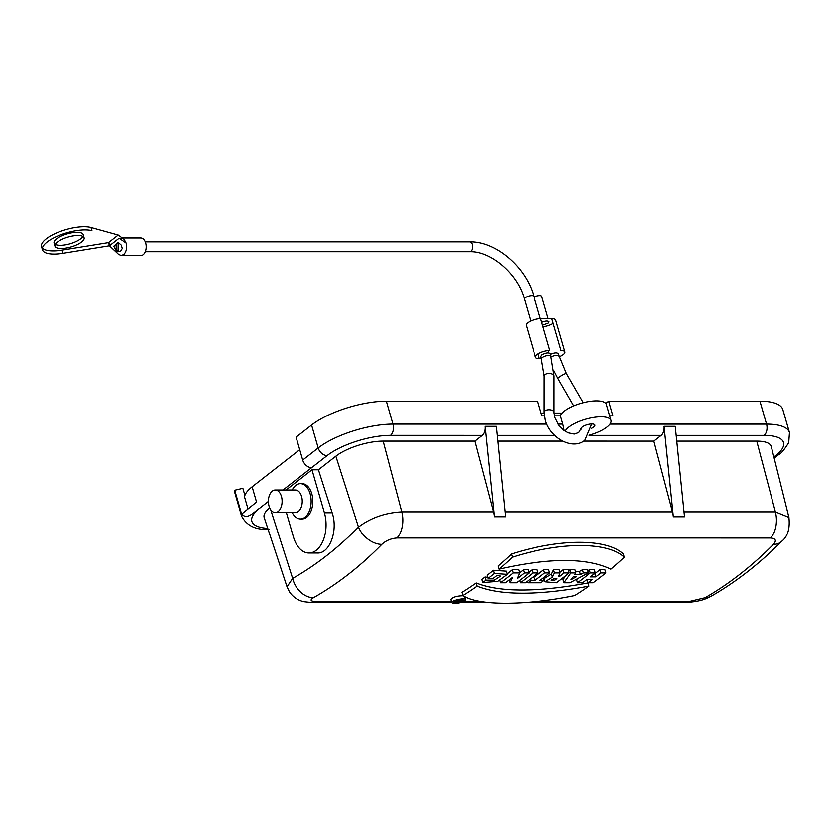 <?xml version="1.0" encoding="UTF-8"?>
<svg xmlns="http://www.w3.org/2000/svg" width="831" height="831" viewBox="0 0 831 831"><rect width="100%" height="100%" fill="white"/><g stroke="black" fill="none" stroke-linecap="round" stroke-linejoin="round"><path stroke-width="1.25" d="M272.319 491.111A11.27 6.856 -90 0 0 268.569 503.773A11.27 6.856 -90 0 0 275.258 512.571A11.27 6.856 -90 0 0 281.449 496.471A11.27 6.856 -90 0 0 275.258 490.03A11.27 6.856 -90 0 0 272.319 491.111M275.258 512.571L295.389 512.571A11.27 6.856 -90 0 0 301.591 496.471A11.27 6.856 -90 0 0 295.389 490.03L275.258 490.03M292.2 512.571L292.221 512.623A17.617 10.71 -90 0 0 300.427 518.918A17.617 10.71 -90 0 0 310.108 493.749A17.617 10.71 -90 0 0 300.427 483.684A17.617 10.71 -90 0 0 292.221 489.978L292.2 490.03M300.427 518.918L302.1 518.918A17.617 10.71 -90 0 0 311.781 493.749A17.617 10.71 -90 0 0 302.11 483.684L300.427 483.684M270.729 509.767L292.657 578.438A21.139 15.81 60.5 0 0 313.432 597.749C309.755 600.034 310.462 601.301 315.562 601.53A21.139 12.86 -90 0 1 311.625 602.548L303.845 601.717C297.914 600.387 293.114 597.115 289.468 591.901L287.027 586.811L292.657 578.438C315.863 565.288 337.802 548.169 358.462 527.072L335.838 456.209L318.418 469.806L311.989 469.806L286.072 490.03M311.989 469.806L324.391 512.769A28.181 17.139 90 0 1 308.903 553.03A28.181 17.139 90 0 1 293.416 536.93L286.383 512.571M474.875 441.105L482.24 435.371A8.455 5.142 -90 0 0 485.096 426.324L494.372 516.747A21.139 12.86 -90 0 0 493.489 511.875L474.875 441.105L383.153 441.105A35.224 11.987 -16.1 0 0 335.838 456.209M482.24 435.371L390.508 435.361A47.201 16.069 163.9 0 0 327.102 455.606L282.997 490.03M268.403 501.415L259.75 508.167A47.201 16.069 163.9 0 0 267.759 528.319M269.68 507.845A35.224 11.987 163.9 0 0 264.196 517.484L287.09 587.008M684.027 511.875L775.375 511.875L756.761 441.116L676.777 441.116M756.761 441.116A35.224 11.987 -16.1 0 1 771.293 446.6L788.972 517.651M653.852 441.116L672.466 511.875A21.139 12.86 90 0 1 673.339 516.757L664.073 426.324A8.455 5.142 90 0 1 661.206 435.371L653.852 441.116L583.736 441.105M565.236 431.227A23.954 8.154 -16.1 0 1 589.002 418.357A23.954 8.154 -16.1 0 1 610.972 420.413A23.954 8.154 -16.1 0 1 589.231 435.174M562.68 441.105L497.8 441.105M591.485 428.37A7.219 2.462 163.9 0 0 594.892 425.057A7.219 2.462 163.9 0 0 590.27 424.07A7.219 2.462 163.9 0 0 582.978 426.542L581.908 427.321A7.219 2.462 163.9 0 0 581.025 429.066A7.219 2.462 163.9 0 0 581.118 429.284M581.908 427.321L582.978 426.542M558.037 424.101L562.826 424.101L564.176 430.489M519.614 572.964L513.143 572.964A567.168 344.938 90 0 1 500.439 582.811L505.3 582.811A567.168 344.938 -90 0 0 512.498 577.358L510.005 582.811L516.477 582.811A567.168 344.938 -90 0 0 529.17 572.964L524.319 572.964A567.168 344.938 90 0 1 517.183 578.625L519.614 572.964L518.689 569.775L512.228 569.775A563.647 342.788 90 0 1 507.097 573.878M529.17 572.964L528.256 569.775L523.395 569.775A563.647 342.788 90 0 1 519.583 572.85M569.152 572.964L564.093 572.964A567.168 344.938 90 0 1 559.897 576.33L558.681 576.33L560.084 572.964L559.17 569.786L553.571 569.786L551.545 574.024L544.222 578.646L545.126 581.835L556.448 582.811A567.168 344.938 -90 0 0 569.152 572.964L568.238 569.786L563.179 569.786A563.647 342.788 90 0 1 559.928 572.403M511.47 554.038A563.647 342.788 90 0 1 498.07 566.015L498.995 569.204C549.509 557.632 586.8 557.632 610.847 569.204A567.168 344.938 -90 0 0 624.247 557.237L623.333 554.038C607.035 538.446 559.793 538.457 511.47 554.038L512.395 557.227A567.168 344.938 90 0 1 498.995 569.204M462.015 592.368A563.647 342.788 -90 0 0 476.163 582.998C499.628 592.389 536.919 592.389 588.026 582.998L588.94 586.187A567.168 344.938 90 0 1 574.792 595.567C525.202 605.799 477.856 605.892 462.94 595.557L462.015 592.368M594.321 573.764L594.892 573.764A563.647 342.788 -90 0 0 599.868 569.786L604.926 569.786L605.841 572.964A567.168 344.938 90 0 1 593.137 582.811L588.078 582.811L587.164 579.633A563.647 342.788 -90 0 0 587.579 579.321M588.078 582.811A567.168 344.938 -90 0 0 592.742 579.321L587.257 579.321A567.168 344.938 90 0 1 582.604 582.811L577.545 582.811L576.621 579.633A563.647 342.788 -90 0 0 577.836 578.74M587.86 570.97A563.647 342.788 -90 0 0 589.324 569.786L594.383 569.786L595.297 572.964A567.168 344.938 90 0 1 590.332 576.943L595.806 576.943L594.892 573.764M575.468 571.448L579.539 571.448L582.51 569.786L587.507 569.786L588.431 572.964L569.962 582.811L563.969 582.811L563.054 579.623L566.129 575.405M568.757 571.603L569.983 569.786L574.99 569.786L575.904 572.964L574.772 574.626L580.453 574.626L579.539 571.448M532.505 577.379L533.949 577.379A563.647 342.788 -90 0 0 543.619 569.786L548.678 569.786L549.603 572.964A567.168 344.938 90 0 1 539.921 580.557L543.89 580.557L543.173 578.075M528.973 572.268A563.647 342.788 -90 0 0 532.069 569.775L537.106 569.775L538.031 572.964A567.168 344.938 90 0 1 525.327 582.811L520.279 582.811L519.604 580.474M482.707 582.604A567.168 344.938 -90 0 0 485.938 580.194L494.237 580.194L500.522 576.112L496.959 575.426A567.168 344.938 90 0 1 493.105 578.438L488.057 578.438A567.168 344.938 -90 0 0 494.3 573.494L507.242 574.398L497.665 581.378L482.707 582.604L481.793 579.425A563.647 342.788 -90 0 0 485.013 577.015L487.745 577.358M496.159 576.06L497.478 575.374M488.057 578.438L487.143 575.26A563.647 342.788 -90 0 0 493.385 570.315L506.318 571.209L507.232 574.377M525.047 602.548L685.222 602.548A21.139 12.86 -90 0 0 689.159 601.54L705.072 597.759C728.932 584.1 751.723 566.316 773.443 544.398C776.694 540.607 775.728 538.478 770.566 538.01L396.958 538C390.954 538.478 385.896 540.607 381.803 544.388C360.322 566.306 337.531 584.089 313.432 597.749M451.825 602.704C450.734 600.605 465.36 597.281 465.63 599.722L464.321 601.228C458.535 603.545 454.37 604.044 451.825 602.704L450.901 599.504C452.698 597.125 456.821 595.879 463.262 595.775M485.938 580.194L485.013 577.015M494.3 573.494L493.385 570.315M520.279 582.811A567.168 344.938 -90 0 0 532.983 572.964L532.069 569.775M543.89 580.557A567.168 344.938 90 0 1 540.856 582.811L527.872 582.811L527.425 581.253M527.872 582.811A567.168 344.938 -90 0 0 530.905 580.557L534.863 580.557L533.949 577.379M534.863 580.557A567.168 344.938 -90 0 0 544.544 572.964L543.619 569.786M530.905 580.557L530.448 578.968M580.453 574.626L583.424 572.964L582.51 569.786M563.969 582.811L570.907 572.964L569.983 569.786M595.806 576.943A567.168 344.938 -90 0 0 600.782 572.964L599.868 569.786M577.545 582.811A567.168 344.938 -90 0 0 590.239 572.964L589.324 569.786M462.94 595.557A567.168 344.938 -90 0 0 477.087 586.177L476.163 582.998M560.084 572.964L554.495 572.964L552.47 577.213L551.545 574.024M554.495 572.964L553.571 569.786M564.093 572.964L563.179 569.786M559.897 576.33L559.398 574.626M513.143 572.964L512.228 569.775M500.439 582.811L499.805 580.62M524.319 572.964L523.395 569.775M510.005 582.811L509.174 579.924M609.954 424.111L766.556 424.111A55.656 18.947 -16.1 0 1 789.45 432.546L782.833 409.631A55.656 18.947 163.9 0 0 759.939 401.196L608.656 401.196L612.883 415.832L609.653 415.832M605.799 403.419L608.656 401.196M318.418 469.806L332.14 512.769C338.269 530.427 329.71 553.758 317.359 553.03L308.903 553.03M381.803 544.388A21.139 14.324 44.4 0 1 358.462 527.072C370.605 517.879 385.044 512.81 401.768 511.875L383.153 441.105M770.566 538.01A21.139 12.86 -90 0 0 775.375 511.875L788.899 517.391C790.094 528.599 787.695 536.566 781.711 541.282C759.576 563.667 736.131 581.949 711.357 596.139C706.682 598.393 702.029 601.561 685.222 602.548M234.726 490.259L241.343 513.174A55.656 18.947 -16.1 0 0 241.541 515.968L234.924 493.053A55.656 18.947 -16.1 0 1 234.726 490.259L242.881 488.337L244.906 495.359M245.488 494.071A47.201 16.069 -16.1 0 1 244.169 492.804M247.96 508.79L244.511 496.813C245.062 493.728 247.607 490.404 252.157 486.821L256.561 502.069L241.686 514.077C247.503 520.424 254.213 511.678 259.75 508.167M241.343 513.174A8.455 7.863 7.1 0 0 241.676 514.119A55.594 18.926 -16.1 0 1 241.686 514.077M299.721 449.706L252.157 486.821M562.826 424.101L560.437 415.832L554.433 415.832M544.43 415.832L541.854 415.832L537.626 401.186L386.342 401.186A55.656 18.947 163.9 0 0 311.573 425.046L296.085 437.137L302.702 460.052L318.19 447.961L311.573 425.046M311.615 467.687A8.455 6.066 -128 0 1 302.702 460.052M610.972 420.413L606.381 404.51A23.954 8.154 163.9 0 0 583.757 402.599A23.954 8.154 163.9 0 0 560.437 415.832M705.072 597.759A21.139 15.914 60.3 0 0 711.554 596.024M773.443 544.398A21.139 14.22 44.7 0 0 781.794 541.21M485.096 426.324L496.284 426.324L505.56 516.747L494.372 516.747M673.339 516.757L684.526 516.757L675.26 426.324L664.073 426.324M532.983 572.964L538.031 572.964M544.544 572.964L549.603 572.964M570.907 572.964L575.904 572.964M583.424 572.964L588.431 572.964M600.782 572.964L605.841 572.964M590.239 572.964L595.297 572.964M477.087 586.177C500.553 595.578 537.834 595.578 588.94 586.187M624.247 557.237C607.96 541.656 560.717 541.667 512.395 557.227M552.47 577.213L545.146 581.835M554.952 578.615L556.967 578.615A567.168 344.938 90 0 1 554.225 580.703L551.192 580.215L554.952 578.615M554.225 580.703L553.675 578.781M462.649 601.228C458.598 602.859 455.679 603.202 453.903 602.267C456.645 599.982 459.865 599.286 463.563 600.179L462.649 601.228M576.402 576.797L573.348 576.797L571.032 579.768L576.402 576.797M456.468 602.257C455.118 602.028 455.533 601.602 457.715 600.99L458.348 600.19L460.135 600.792A567.168 344.938 -90 0 0 461.184 600.19L462.524 600.19A567.168 344.938 90 0 1 458.868 602.257L455.648 602.008M462.524 600.19L462.358 599.639M457.715 600.99L457.486 600.211M460.135 600.792L459.823 599.733M461.184 600.19L461.018 599.608M457.559 601.478L459.314 601.26A567.168 344.938 90 0 1 458.369 601.789L457.32 601.696M540.95 356.406L541.75 354.993C545.77 352.791 548.657 352.354 550.423 353.684M550.61 354.338C554.36 352.718 556.895 352.469 558.224 353.58M541.594 358.66L539.371 358.66A9.515 3.241 -16.1 0 1 535.455 357.216A9.515 3.241 -16.1 0 1 539.942 352.863A9.515 3.241 -16.1 0 1 549.821 350.495L540.628 318.678L551.815 318.668A9.515 3.241 163.9 0 1 555.731 320.112L564.924 351.929A9.515 3.241 163.9 0 0 561.008 350.495L551.815 318.668M559.17 356.842A9.515 3.241 163.9 0 0 564.924 351.929M542.955 326.76A9.515 3.241 163.9 0 0 553.186 323.425M535.455 357.216L526.262 325.399A9.515 3.241 -16.1 0 1 530.739 321.046A9.515 3.241 -16.1 0 1 540.628 318.678M541.698 322.376C545.365 320.88 547.816 320.673 549.031 321.753L548.231 323.166L542.518 325.233M534.073 297.051A4.934 1.683 -16.1 0 1 538.8 295.639A4.934 1.683 -16.1 0 1 541.687 296.293M122.24 237.967L140.834 237.967A8.809 5.36 90 0 1 146.194 246.776A8.809 5.36 90 0 1 140.834 255.584L121.264 255.584L118.449 254.276L109.453 245.779L119.124 238.227L126.094 242.995C127.164 247.721 126.447 251.523 123.933 254.4L121.264 255.584M116.278 250.027L116.122 244.532M119.519 238.497L122.739 238.341M122.77 238.362L124.131 239.338L126.094 242.995M110.71 244.792L108.529 242.6L118.21 235.038L91.026 227.517A28.181 9.588 163.9 0 0 59.281 231.849A28.181 9.588 163.9 0 0 41.55 246.63L42.464 249.819A28.181 9.588 163.9 0 0 62.979 253.299L109.453 245.779L108.529 242.6L62.065 250.121L62.979 253.299M124.131 239.338L118.21 235.038M42.412 248.105A28.181 9.588 163.9 0 0 62.065 250.121M82.871 236.43A15.145 5.152 -16.1 0 1 80.649 238.819A15.145 5.152 -16.1 0 1 67.311 244.47A15.145 5.152 -16.1 0 1 55.303 244.387M54.991 246.205L54.077 243.016A15.145 5.152 -16.1 0 1 67.197 233.864A15.145 5.152 -16.1 0 1 83.183 234.622L84.097 237.801A15.145 5.152 -16.1 0 1 81.573 241.998A15.145 5.152 -16.1 0 1 65.878 248.095A15.145 5.152 -16.1 0 1 54.991 246.205A15.145 5.152 -16.1 0 1 68.111 237.043A15.145 5.152 -16.1 0 1 84.097 237.801M91.026 227.517L91.94 230.696A28.181 9.588 163.9 0 0 60.196 235.028A28.181 9.588 163.9 0 0 42.464 249.819M118.189 242.413L121.326 245.166L122.271 248.5L120.35 251.585L116.787 251.71L113.805 246.205L118.189 242.413L118.075 251.232L116.787 251.71M118.002 251.284L115.54 249.238L113.805 246.205M562.182 413.111L554.069 413.111M544.201 413.111L541.064 413.111M773.879 456.998L775.645 455.617A47.201 16.069 163.9 0 0 764.115 435.371L676.185 435.371M759.939 401.196L766.556 424.111A8.455 5.142 90 0 1 764.115 435.371M661.206 435.371L589.117 435.371M554.682 435.371L497.208 435.371M505.061 511.875L672.466 511.875M327.102 455.606A8.455 6.066 52 0 1 318.19 447.961A55.656 18.947 -16.1 0 1 392.949 424.101L546.808 424.101M386.342 401.186L392.949 424.101A8.455 5.142 90 0 1 390.508 435.361M315.562 601.53L451.482 601.53M463.75 601.53L480.692 601.53M536.816 601.53L689.159 601.54M396.958 538A21.139 12.86 -90 0 0 401.768 511.875L493.489 511.875M332.14 512.769L324.391 512.769M789.45 432.546L788.712 442.643C784.215 449.81 780.86 453.819 778.647 454.64A8.455 6.066 -128 0 1 775.645 455.617M552.21 580.703L551.867 579.498M554.048 412.373A4.934 2.535 180 0 0 550.621 409.87A4.934 2.535 180 0 0 544.991 410.888A4.934 2.535 180 0 0 544.191 412.363M554.059 376.121A4.934 2.535 180 0 0 550.641 373.607A4.934 2.535 180 0 0 545.011 374.625A4.934 2.535 180 0 0 544.201 376.111M551.15 356.219A4.934 1.683 163.9 0 0 547.681 355.523A4.934 1.683 163.9 0 0 542.487 357.517A4.934 1.683 163.9 0 0 541.677 358.93M548.896 352.895L548.231 350.568M539.371 358.66L538 353.902M533.886 296.397A4.934 1.683 163.9 0 0 530.417 295.711A4.934 1.683 163.9 0 0 525.223 297.706A4.934 1.683 163.9 0 0 524.413 299.118M469.588 241.852A4.934 3.002 90 0 1 472.61 245.623A4.934 3.002 90 0 1 470.98 251.242A4.934 3.002 90 0 1 469.577 251.71M573.743 405.902L557.902 378.489A4.934 0.654 -30 0 1 561.87 375.435A4.934 0.654 -30 0 1 566.43 373.535L558.235 353.622M551.337 356.873A4.934 1.683 -16.1 0 1 556.064 355.45A4.934 1.683 -16.1 0 1 558.951 356.104M311.625 602.548L451.773 602.548M460.956 602.548L488.815 602.548M241.541 515.968C246.662 525.743 255.844 530.157 269.078 529.222M778.647 454.64L774.16 458.141M465.63 599.722L464.747 596.658M455.658 602.07L455.336 600.969M540.929 356.364L544.201 376.017L544.18 412.269L545.323 420.008C549.8 437.677 572.299 450.662 584.858 440.305L591.703 423.966M550.402 353.622L554.059 376.017L554.048 412.28L554.796 417.276L558.775 425.129L563.896 430.292L568.238 432.826L574.314 434.062L578.76 432.546L581.607 427.612M541.698 296.335L548.148 318.678M145.269 251.71L469.692 251.72C490.726 250.879 517.817 273.825 524.392 299.077L530.739 321.046M145.269 241.842L469.692 241.852C495.962 241.239 526.013 267.166 533.876 296.335L540.316 318.678M118.449 254.276L116.6 252.468M583.289 402.723L566.441 373.555M557.902 378.489L553.841 370.605"/></g></svg>
